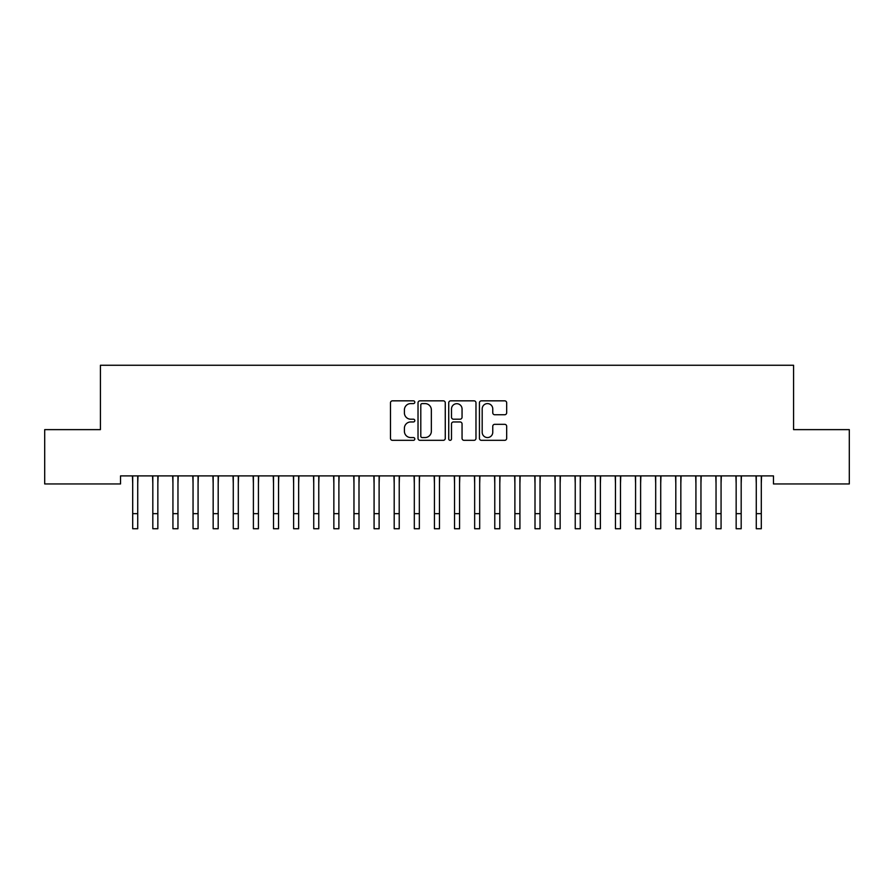 <?xml version="1.0" encoding="UTF-8"?>
<svg xmlns="http://www.w3.org/2000/svg" width="894" height="894" viewBox="0 0 894 894"><rect width="100%" height="100%" fill="white"/><g stroke="black" fill="none" stroke-linecap="round" stroke-linejoin="round"><path stroke-width="1.34" d="M414.816 402.222A1.386 1.386 0 0 0 413.43 400.836L392.455 400.836A1.978 1.978 0 0 0 390.477 402.814L390.477 438.351A1.978 1.978 0 0 0 392.455 440.329L413.43 440.329A1.386 1.386 0 0 0 414.816 438.943A1.386 1.386 0 0 0 413.43 437.557L410.715 437.557A6.314 6.314 0 0 1 404.401 431.243L404.401 428.282A6.314 6.314 0 0 1 410.715 421.957L413.43 421.957A1.386 1.386 0 0 0 414.816 420.582A1.386 1.386 0 0 0 413.43 419.197L410.715 419.197A6.314 6.314 0 0 1 404.401 412.883L404.401 409.921A6.314 6.314 0 0 1 410.715 403.596L413.43 403.596A1.386 1.386 0 0 0 414.816 402.222M504.708 414.749A1.978 1.978 0 0 0 506.674 412.782L506.674 402.814A1.978 1.978 0 0 0 504.708 400.836L481.408 400.836A1.978 1.978 0 0 0 479.43 402.814L479.43 438.351A1.978 1.978 0 0 0 481.408 440.329L504.708 440.329A1.978 1.978 0 0 0 506.674 438.351L506.674 426.304A1.978 1.978 0 0 0 504.708 424.326L494.728 424.326A1.978 1.978 0 0 0 492.762 426.304L492.762 432.283A5.286 5.286 0 0 1 487.476 437.557A5.286 5.286 0 0 1 482.19 432.283L482.19 408.882A5.286 5.286 0 0 1 487.476 403.596A5.286 5.286 0 0 1 492.762 408.882L492.762 412.782A1.978 1.978 0 0 0 494.728 414.749L504.708 414.749M773.466 475.899L120.534 475.899L120.534 483.945L44.7 483.945L44.7 429.634L100.419 429.634L100.419 365.266L793.581 365.266L793.581 429.634L849.3 429.634L849.3 483.945L773.466 483.945L773.466 475.899M445.268 402.814A1.978 1.978 0 0 0 443.301 400.836L420.001 400.836A1.978 1.978 0 0 0 418.023 402.814L418.023 438.351A1.978 1.978 0 0 0 420.001 440.329L443.301 440.329A1.978 1.978 0 0 0 445.268 438.351L445.268 402.814M450.699 400.836L473.999 400.836A1.978 1.978 0 0 1 475.977 402.814L475.977 438.351A1.978 1.978 0 0 1 473.999 440.329L464.031 440.329A1.978 1.978 0 0 1 462.053 438.351L462.053 423.935A1.978 1.978 0 0 0 460.086 421.957L453.47 421.957A1.978 1.978 0 0 0 451.492 423.935L451.492 438.943A1.386 1.386 0 0 1 450.107 440.329A1.386 1.386 0 0 1 448.732 438.943L448.732 402.814A1.978 1.978 0 0 1 450.699 400.836M422.169 403.596A1.386 1.386 0 0 0 420.795 404.982L420.795 436.171A1.386 1.386 0 0 0 422.169 437.557L425.03 437.557A6.314 6.314 0 0 0 431.355 431.243L431.355 409.921A6.314 6.314 0 0 0 425.03 403.596L422.169 403.596M462.053 408.983A5.286 5.286 0 0 0 456.778 403.697A5.286 5.286 0 0 0 451.492 408.983L451.492 417.219A1.978 1.978 0 0 0 453.47 419.197L460.086 419.197A1.978 1.978 0 0 0 462.053 417.219L462.053 408.983M137.732 483.475L137.989 475.899M132.703 483.475L132.446 475.899M132.703 513.648L137.732 513.648L137.732 528.734L132.703 528.734L132.703 476.524M137.732 513.648L137.732 476.524M157.847 483.475L158.104 475.899M152.818 483.475L152.561 475.899M177.962 483.475L178.219 475.899M172.933 483.475L172.676 475.899M152.818 528.734L157.847 528.734L152.818 528.734L152.818 476.524M157.847 528.734L157.847 476.524M172.933 528.734L177.962 528.734L172.933 528.734L172.933 476.524M177.962 528.734L177.962 476.524M198.077 483.475L198.334 475.899M193.048 483.475L192.791 475.899M218.192 483.475L218.449 475.899M213.163 483.475L212.906 475.899M193.048 528.734L198.077 528.734L193.048 528.734L193.048 476.524M198.077 528.734L198.077 476.524M213.163 528.734L218.192 528.734L213.163 528.734L213.163 476.524M218.192 528.734L218.192 476.524M238.307 483.475L238.564 475.899M233.278 483.475L233.021 475.899M233.278 528.734L238.307 528.734L233.278 528.734L233.278 476.524M238.307 528.734L238.307 476.524M258.422 483.475L258.679 475.899M253.393 483.475L253.136 475.899M253.393 528.734L258.422 528.734L253.393 528.734L253.393 476.524M258.422 528.734L258.422 476.524M278.537 483.475L278.794 475.899M273.508 483.475L273.251 475.899M298.652 483.475L298.909 475.899M293.623 483.475L293.366 475.899M318.767 483.475L319.024 475.899M313.738 483.475L313.481 475.899M338.882 483.475L339.139 475.899M333.853 483.475L333.596 475.899M358.997 483.475L359.254 475.899M353.968 483.475L353.711 475.899M379.112 483.475L379.369 475.899M374.083 483.475L373.826 475.899M399.227 483.475L399.484 475.899M394.198 483.475L393.941 475.899M419.342 483.475L419.599 475.899M414.313 483.475L414.056 475.899M439.457 483.475L439.714 475.899M434.428 483.475L434.171 475.899M273.508 528.734L278.537 528.734L273.508 528.734L273.508 476.524M278.537 528.734L278.537 476.524M293.623 528.734L298.652 528.734L293.623 528.734L293.623 476.524M298.652 528.734L298.652 476.524M313.738 528.734L318.767 528.734L313.738 528.734L313.738 476.524M318.767 528.734L318.767 476.524M333.853 528.734L338.882 528.734L333.853 528.734L333.853 476.524M338.882 528.734L338.882 476.524M353.968 528.734L358.997 528.734L353.968 528.734L353.968 476.524M358.997 528.734L358.997 476.524M374.083 528.734L379.112 528.734L374.083 528.734L374.083 476.524M379.112 528.734L379.112 476.524M394.198 528.734L399.227 528.734L394.198 528.734L394.198 476.524M399.227 528.734L399.227 476.524M414.313 528.734L419.342 528.734L414.313 528.734L414.313 476.524M419.342 528.734L419.342 476.524M434.428 528.734L439.457 528.734L434.428 528.734L434.428 476.524M439.457 528.734L439.457 476.524M459.572 483.475L459.829 475.899M454.543 483.475L454.286 475.899M454.543 528.734L459.572 528.734L454.543 528.734L454.543 476.524M459.572 528.734L459.572 476.524M479.687 483.475L479.944 475.899M474.658 483.475L474.401 475.899M474.658 528.734L479.687 528.734L474.658 528.734L474.658 476.524M479.687 528.734L479.687 476.524M499.802 483.475L500.059 475.899M494.773 483.475L494.516 475.899M494.773 528.734L499.802 528.734L494.773 528.734L494.773 476.524M499.802 528.734L499.802 476.524M519.917 483.475L520.174 475.899M514.888 483.475L514.631 475.899M514.888 528.734L519.917 528.734L514.888 528.734L514.888 476.524M519.917 528.734L519.917 476.524M540.032 483.475L540.289 475.899M535.003 483.475L534.746 475.899M535.003 528.734L540.032 528.734L535.003 528.734L535.003 476.524M540.032 528.734L540.032 476.524M560.147 483.475L560.404 475.899M555.118 483.475L554.861 475.899M555.118 528.734L560.147 528.734L555.118 528.734L555.118 476.524M560.147 528.734L560.147 476.524M580.262 483.475L580.519 475.899M575.233 483.475L574.976 475.899M575.233 528.734L580.262 528.734L575.233 528.734L575.233 476.524M580.262 528.734L580.262 476.524M600.377 483.475L600.634 475.899M595.348 483.475L595.091 475.899M595.348 528.734L600.377 528.734L595.348 528.734L595.348 476.524M600.377 528.734L600.377 476.524M620.492 483.475L620.749 475.899M615.463 483.475L615.206 475.899M615.463 528.734L620.492 528.734L615.463 528.734L615.463 476.524M620.492 528.734L620.492 476.524M640.607 483.475L640.864 475.899M635.578 483.475L635.321 475.899M635.578 528.734L640.607 528.734L635.578 528.734L635.578 476.524M640.607 528.734L640.607 476.524M660.722 483.475L660.979 475.899M655.693 483.475L655.436 475.899M655.693 528.734L660.722 528.734L655.693 528.734L655.693 476.524M660.722 528.734L660.722 476.524M680.837 483.475L681.094 475.899M675.808 483.475L675.551 475.899M675.808 528.734L680.837 528.734L675.808 528.734L675.808 476.524M680.837 528.734L680.837 476.524M700.952 483.475L701.209 475.899M695.923 483.475L695.666 475.899M695.923 528.734L700.952 528.734L695.923 528.734L695.923 476.524M700.952 528.734L700.952 476.524M721.067 483.475L721.324 475.899M716.038 483.475L715.781 475.899M716.038 528.734L721.067 528.734L716.038 528.734L716.038 476.524M721.067 528.734L721.067 476.524M741.182 483.475L741.439 475.899M736.153 483.475L735.896 475.899M736.153 528.734L741.182 528.734L736.153 528.734L736.153 476.524M741.182 528.734L741.182 476.524M761.297 483.475L761.554 475.899M756.268 483.475L756.011 475.899M756.268 528.734L761.297 528.734L756.268 528.734L756.268 476.524M761.297 528.734L761.297 476.524M152.818 513.648L157.847 513.648M172.933 513.648L177.962 513.648M193.048 513.648L198.077 513.648M213.163 513.648L218.192 513.648M233.278 513.648L238.307 513.648M253.393 513.648L258.422 513.648M273.508 513.648L278.537 513.648M293.623 513.648L298.652 513.648M313.738 513.648L318.767 513.648M333.853 513.648L338.882 513.648M353.968 513.648L358.997 513.648M374.083 513.648L379.112 513.648M394.198 513.648L399.227 513.648M414.313 513.648L419.342 513.648M434.428 513.648L439.457 513.648M454.543 513.648L459.572 513.648M474.658 513.648L479.687 513.648M494.773 513.648L499.802 513.648M514.888 513.648L519.917 513.648M535.003 513.648L540.032 513.648M555.118 513.648L560.147 513.648M575.233 513.648L580.262 513.648M595.348 513.648L600.377 513.648M615.463 513.648L620.492 513.648M635.578 513.648L640.607 513.648M655.693 513.648L660.722 513.648M675.808 513.648L680.837 513.648M695.923 513.648L700.952 513.648M716.038 513.648L721.067 513.648M736.153 513.648L741.182 513.648M756.268 513.648L761.297 513.648"/></g></svg>
